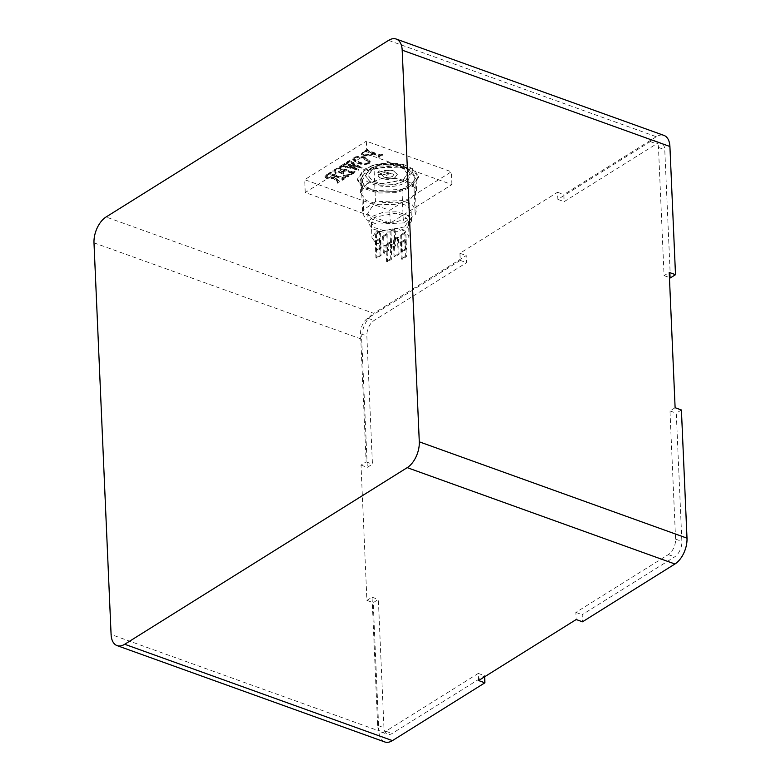 <?xml version="1.0" encoding="UTF-8"?>
<svg xmlns="http://www.w3.org/2000/svg" width="781" height="781" viewBox="0 0 781 781"><rect width="100%" height="100%" fill="white"/><g stroke="black" fill="none" stroke-linecap="round" stroke-linejoin="round"><path stroke-width="0.59" stroke-dasharray="3.9 2.93" d="M675.116 407.721L669.971 410.933L675.575 539.115A12.203 6.931 109.8 0 1 668.331 554.608L575.87 612.411L576.183 619.538M478.587 680.554L478.275 673.427L385.824 731.231A12.203 6.931 109.8 0 1 381.226 732.031A12.203 6.931 109.8 0 1 377.643 725.364L372.049 597.182L366.914 600.394L361.007 465.095L366.143 461.883L360.549 333.702A12.203 6.931 109.8 0 1 367.783 318.209L460.243 260.405L459.931 253.278L557.527 192.272L557.839 199.389L650.3 141.586A12.203 6.931 109.8 0 1 654.898 140.785A12.203 6.931 109.8 0 1 658.471 147.453L664.065 275.634L669.21 272.423M681.413 409.986L676.278 413.198L681.872 541.379A12.203 6.931 109.8 0 1 674.638 556.882L582.177 614.676L582.489 621.803M575.87 612.411L582.177 614.676M484.62 676.776L484.581 675.692L392.121 733.496A12.203 6.931 109.8 0 1 387.522 734.296A12.203 6.931 109.8 0 1 383.949 727.638L378.346 599.457L373.211 602.668L378.814 730.84L111.087 634.494M478.275 673.427L484.581 675.692M372.049 597.182L378.346 599.457M366.914 600.394L373.211 602.668M361.007 465.095L367.304 467.36L372.439 464.148L366.845 335.976A12.203 6.931 109.8 0 1 374.089 320.474L466.54 262.67L466.237 255.553L373.777 313.357L106.06 217.001M366.143 461.883L372.439 464.148M460.243 260.405L466.54 262.67M459.931 253.278L466.237 255.553M557.527 192.272L563.833 194.537L564.136 201.654L656.596 143.85A12.203 6.931 109.8 0 1 661.195 143.06A12.203 6.931 109.8 0 1 664.768 149.718L670.371 277.899M557.839 199.389L564.136 201.654M664.065 275.634L669.434 277.558M669.971 410.933L676.278 413.198M388.567 40.378L656.294 136.734A20.335 11.549 109.8 0 1 663.948 135.406M93.993 242.832L361.71 339.188A20.335 11.549 109.8 0 1 373.777 313.357M384.769 741.95A20.335 11.549 109.8 0 1 378.814 730.84M656.294 136.734L563.833 194.537M361.71 339.188L367.304 467.36M366.797 183.818L380.845 178.888L397.666 178.537L411.187 182.9L416.566 190.418L410.269 199.458L396.221 204.388L379.41 204.739L365.879 200.375L360.5 192.858L366.797 183.818M366.885 153.984L451.926 184.589L390.285 223.122L305.244 192.516L366.885 153.984L366.318 141.166L451.359 171.771L389.719 210.304L304.688 179.698L366.318 141.166M367.568 149.64L367.997 149.376L367.373 149.151L363.126 151.807L361.457 153.847L363.282 155.556L370.975 154.853L373.201 153.466L378.922 155.526L378.482 156.483L379.097 156.708L382.563 154.55L380.103 154.784L367.626 150.294L367.568 149.64L367.597 150.284L367.568 149.64M373.201 153.466L373.23 154.101L378.951 156.171L378.922 155.526L378.502 157.127L379.127 157.352L382.592 155.185L380.132 155.429L367.656 150.938L368.017 150.011L367.373 149.151M354.125 167.993L343.484 165.562L342.761 164.537L340.633 165.865L358.518 169.575L350.757 165.25L361.701 167.593L349.419 160.378L346.93 161.931L349.019 161.911L357.571 166.099L348.863 164.293L346.168 162.409L343.747 163.912L345.788 163.951L354.125 167.993L354.144 168.637L343.513 166.207L342.791 165.172L340.662 166.509L342.927 166.48L358.547 170.219L350.786 165.894L362.15 167.964L350.064 161.931L349.449 161.013L346.959 162.565L349.048 162.546L357.6 166.744L348.892 164.928L346.198 163.053L343.777 164.557L345.807 164.586L354.144 168.637M343.484 165.562L343.171 164.889L343.484 165.562M350.034 161.296L350.064 161.931L350.034 161.296M346.774 163.327L346.803 163.971L346.774 163.327M355.13 171.693L352.748 171.888L340.262 167.398L340.565 166.519L339.94 166.294L332.823 170.746L335.127 172.367L335.693 172.22L334.912 170.736L335.693 169.565L339.071 168.13L344.392 170.043L342.351 171.322L338.232 171.654L343.406 173.519L343.913 173.197L342.976 171.547L345.017 170.268L351.557 172.63L351.616 173.284L349.732 174.456L343.601 175.237L347.77 176.301L355.13 171.693L355.16 172.337L354.115 172.376L354.086 171.742M352.748 171.888L352.768 172.533L340.291 168.042L340.204 166.744L340.594 167.163L339.969 166.939L332.852 171.39L335.156 173.011L335.723 172.865L334.942 171.381L335.723 170.209L339.1 168.774L344.421 170.688L342.381 171.957L338.261 172.298L343.435 174.153L343.943 173.841L342.996 172.181L345.036 170.912L351.587 173.265L351.635 173.929L349.761 175.1L343.474 176.174L347.799 176.936L355.16 172.337M342.42 172.21L342.976 171.547L342.42 172.21M351.557 172.63L351.635 173.929L351.557 172.63M343.455 177.697L330.978 173.206L331.349 172.279L330.724 172.064L326.663 174.602L325.033 176.526L326.839 178.039L333.35 177.873L337.607 181.456L337.06 182.383L339.676 181.358L334.512 177.238L336.142 176.223L342.293 178.439L341.902 179.357L342.527 179.571L345.846 177.502L343.455 177.697L343.484 178.332L331.007 173.841L330.919 172.552L331.007 173.841L331.378 172.923L330.753 172.699L326.692 175.237L325.062 177.17L326.868 178.673L333.37 178.507L337.626 182.09L337.089 183.018L337.714 183.242L339.706 181.993L334.541 177.883L336.162 176.867L342.322 179.083L341.932 179.991L342.556 180.216L345.876 178.146L343.484 178.332M337.607 181.456L337.519 182.754L337.607 181.456M342.293 178.439L342.361 179.728L342.293 178.439M409.703 186.639L416.009 177.599L410.63 170.092L397.099 165.718L380.288 166.07L366.24 171L359.943 180.04L365.323 187.547L378.844 191.921L395.655 191.57L409.703 186.639M365.44 157.655C361.603 156.063 357.737 155.975 353.852 157.401L352.729 158.973L357.503 162.624C361.359 164.244 365.254 164.342 369.179 162.917L370.214 161.355L365.44 157.655L365.469 158.299C361.681 156.708 357.815 156.62 353.881 158.035L352.758 159.617L357.532 163.258L357.503 162.624M353.852 157.401L353.881 158.035M369.179 162.917L369.208 163.551L370.243 161.989L365.469 158.299M357.532 163.258C361.33 164.869 365.215 164.967 369.208 163.551M344.792 177.541L344.821 178.185M345.222 177.277L345.251 177.922M345.846 177.502L345.876 178.146M342.527 179.571L342.556 180.216M341.902 179.357L341.932 179.991M336.142 176.223L336.162 176.867M334.512 177.238L334.541 177.883M339.676 181.358L339.706 181.993M337.685 182.608L337.714 183.242M337.06 182.383L337.089 183.018M333.35 177.873L333.37 178.507M326.839 178.039L326.868 178.673M326.663 174.602L326.692 175.237M330.724 172.064L330.753 172.699M331.349 172.279L331.378 172.923M354.515 171.469L354.535 172.113M347.77 176.301L347.799 176.936M343.455 175.53L343.474 176.174M343.601 175.237L343.63 175.871M349.732 174.456L349.761 175.1M345.017 170.268L345.036 170.912M343.572 173.079L343.601 173.724M343.913 173.197L343.943 173.841M343.406 173.519L343.435 174.153M338.232 171.654L338.261 172.298M338.739 171.342L338.759 171.976M339.257 171.527L339.286 172.162M342.351 171.322L342.381 171.957M344.392 170.043L344.421 170.688M339.071 168.13L339.1 168.774M337.734 168.296L337.763 168.93M335.693 169.565L335.723 170.209M335.693 172.22L335.723 172.865M335.127 172.367L335.156 173.011M332.823 170.746L332.852 171.39M339.94 166.294L339.969 166.939M340.565 166.519L340.594 167.163M340.291 168.042L340.233 167.388L340.291 168.042M354.115 172.376L352.768 172.533M353.978 168.091L354.008 168.725M345.788 163.951L345.807 164.586M344.587 164.01L344.616 164.645M344.372 164.137L344.401 164.781M343.747 163.912L343.777 164.557M346.168 162.409L346.198 163.053M346.784 162.633L346.813 163.268M348.863 164.293L348.892 164.928M357.425 166.187L357.454 166.831M357.571 166.099L357.6 166.744M349.019 161.911L349.048 162.546M347.77 162.018L347.799 162.663M347.555 162.155L347.584 162.79M346.93 161.931L346.959 162.565M349.419 160.378L349.449 161.013M350.034 160.603L350.064 161.237M362.12 167.319L362.15 167.964M361.701 167.593L361.73 168.227M350.903 165.162L350.933 165.806M350.757 165.25L350.786 165.894M358.938 169.311L358.967 169.955M358.518 169.575L358.547 170.219M342.898 165.845L342.927 166.48M341.541 165.914L341.57 166.558M341.258 166.089L341.287 166.734M340.633 165.865L340.662 166.509M342.761 164.537L342.791 165.172M343.386 164.762L343.415 165.396M367.997 149.376L368.017 150.011M367.626 150.294L367.656 150.938L367.597 150.284M380.103 154.784L380.132 155.429M381.44 154.638L381.47 155.273M381.938 154.326L381.968 154.96M382.563 154.55L382.592 155.185M379.097 156.708L379.127 157.352M378.482 156.483L378.502 157.127M378.951 156.171L379.01 156.815L378.951 156.171M370.975 154.853L371.004 155.497L373.23 154.101M363.282 155.556L363.311 156.19L371.004 155.497M363.126 151.807L361.486 154.492L363.311 156.19M367.402 149.786L363.155 152.441M354.506 158.26L353.764 159.265L358.84 162.399C361.896 163.912 365.147 164.225 368.583 163.327L369.198 162.428L364.073 159.129C360.832 157.645 357.639 157.352 354.506 158.26L354.476 157.625L353.744 158.621L358.811 161.765C361.808 163.258 365.049 163.571 368.554 162.692L368.583 163.327M327.698 175.217L326.526 176.613L328.235 178L333.985 177.619L335.547 176.643L329.826 174.583L327.698 175.217L327.678 174.583L326.497 175.979L328.205 177.365L333.956 176.975L333.985 177.619M365.118 151.826L366.465 151.67L372.605 153.877L370.799 155.009L364.59 155.487L362.706 154.042L364.102 152.461M358.84 162.399L358.811 161.765M364.073 159.129L364.044 158.484C361.095 157.059 357.903 156.776 354.476 157.625M368.554 162.692L369.169 161.784L364.044 158.484M328.235 178L328.205 177.365M328.479 174.729L328.459 174.095L327.678 174.583M329.826 174.583L329.797 173.938L328.459 174.095M335.547 176.643L335.518 175.998L329.797 173.938M333.956 176.975L335.518 175.998M372.605 153.877L372.576 153.242L366.435 151.026L366.465 151.67M366.435 151.026L365.088 151.192M364.073 151.817L362.677 153.398L364.59 155.487M364.561 154.843L370.77 154.374L370.799 155.009M370.77 154.374L372.576 153.242M451.926 184.589L451.359 171.771M305.244 192.516L304.688 179.698M390.285 223.122L389.719 210.304M412.153 185.868L418.401 176.418L414.447 169.614L404.128 164.752L387.288 163.073L370.653 166.216L363.702 169.643L357.454 179.083L363.448 187.333L378.473 192.048L396.982 191.491L412.153 185.868M363.751 170.707L378.922 165.084L397.431 164.527L412.456 169.243L418.45 177.492L412.202 186.932L397.021 192.556L378.512 193.112L363.497 188.397L357.503 180.147L363.751 170.707M407.594 181.182L412.309 171.586L401.034 163.922L387.259 162.546L373.66 165.113L367.978 167.915C347.242 180.489 389.309 194.567 407.594 181.182M374.021 168.237L400.868 167.036L410.913 171.342L414.789 177.648L413.745 181.543L401.932 189.402L375.085 190.603L365.039 186.298L361.154 179.991L362.199 176.096L374.021 168.237L375.485 201.781L402.332 200.58L412.368 204.876L416.253 211.192L415.209 215.078L413.745 181.543M405.524 180.489L394.415 184.599L380.864 185.009L369.872 181.563L365.479 175.52L370.057 168.608L381.157 164.488L394.708 164.078L405.71 167.534L410.093 173.577L405.524 180.489M401.932 189.402L403.396 222.946L415.209 215.078M375.485 201.781L363.663 209.64L362.199 176.096M403.396 222.946L376.549 224.137L366.504 219.842L362.618 213.535L363.663 209.64M370.067 168.823L381.167 164.703L394.727 164.293L405.72 167.749L410.103 173.782L405.534 180.704L394.425 184.814L380.874 185.224L369.882 181.778L365.488 175.735L370.067 168.823M406.686 218.133L395.879 222.146L382.7 222.536L372.01 219.178L367.744 213.311L372.195 206.584L382.993 202.582L396.172 202.181L406.872 205.54L411.138 211.417L406.686 218.133M403.299 179.952L381.743 183.906L372.127 180.889L368.29 175.608L372.293 169.565L393.849 165.611L403.465 168.628L407.301 173.909L403.299 179.952M372.615 216.2L383.412 212.188L396.592 211.797L407.291 215.156L411.558 221.023L407.106 227.749L396.299 231.752L383.12 232.152L372.43 228.794L368.163 222.917L372.615 216.2M403.289 179.737L407.291 173.694L403.455 168.413L393.839 165.396L372.283 169.35L368.29 175.403L372.117 180.675L381.733 183.701L403.289 179.737M404.587 226.91L384.106 230.668L374.978 227.798L371.326 222.78L375.134 217.04L395.606 213.281L404.743 216.152L408.385 221.169L404.587 226.91M386.722 175.256L377.613 172.201L379.742 170.785L388.85 173.841L386.732 175.471L377.623 172.416L379.742 170.785M381.743 174.368L381.704 175.022L381.743 174.368C383.129 177.677 386.761 178.273 392.628 176.174L393.878 174.28L385.443 171.908L384.106 170.404L393.009 170.502L397.353 174.134L395.391 177.092C390.1 181.046 376.549 178.81 378.297 174.27L381.743 174.368M378.219 174.964L378.297 174.27L381.753 174.583C383.139 177.892 386.771 178.488 392.638 176.379L393.888 174.495L385.453 172.123L384.115 170.619L393.019 170.717L397.363 174.339L395.401 177.307C390.119 181.26 376.549 179.025 378.307 174.485L378.219 174.964M375.778 231.996L396.26 228.237L405.398 231.108L409.039 236.116L405.241 241.856L384.76 245.624L375.622 242.754L371.981 237.736L375.778 231.996M388.85 173.841L386.732 175.471M379.751 171L388.86 174.056M380.474 231.488L376.325 234.251L375.358 233.929L379.498 231.166L380.474 231.488L381.196 248.153L377.057 250.916L376.081 250.584L375.358 233.929M380.337 238.849L376.198 241.602L375.222 241.28L379.371 238.527L380.337 238.849L381.069 255.514L376.92 258.267L375.954 257.945L375.222 241.28M387.737 233.929L383.598 236.682L382.622 236.36L386.771 233.607L387.737 233.929L388.469 250.594L384.32 253.347L383.354 253.024L382.622 236.36M395.137 229.009L390.998 231.762L390.022 231.44L394.171 228.677L395.137 229.009L395.869 245.664L391.72 248.426L390.754 248.104L390.022 231.44M405.798 232.572L401.649 235.335L400.682 235.003L404.831 232.25L405.798 232.572L406.52 249.237L402.381 251.99L401.414 251.667L400.682 235.003M398.398 237.492L394.249 240.255L393.282 239.933L397.431 237.17L398.398 237.492L399.12 254.157L394.981 256.92L394.014 256.588L393.282 239.933M390.998 242.422L386.859 245.175L385.882 244.853L390.031 242.09L390.998 242.422L391.72 259.087L387.581 261.84L386.615 261.518L385.882 244.853M405.661 239.933L401.522 242.686L400.555 242.364L404.695 239.611L405.661 239.933L406.393 256.598L402.244 259.351L401.278 259.028L400.555 242.364M376.325 234.251L377.057 250.916M379.498 231.166L380.23 247.831L381.196 248.153M376.081 250.584L380.23 247.831M376.198 241.602L376.92 258.267M379.371 238.527L380.093 255.192L381.069 255.514M375.954 257.945L380.093 255.192M383.598 236.682L384.32 253.347M386.771 233.607L387.493 250.262L388.469 250.594M383.354 253.024L387.493 250.262M390.998 231.762L391.72 248.426M394.171 228.677L394.893 245.341L395.869 245.664M390.754 248.104L394.893 245.341M401.649 235.335L402.381 251.99M404.831 232.25L405.554 248.914L406.52 249.237M401.414 251.667L405.554 248.914M394.249 240.255L394.981 256.92M397.431 237.17L398.154 253.835L399.12 254.157M394.014 256.588L398.154 253.835M386.859 245.175L387.581 261.84M390.031 242.09L390.754 258.755L391.72 259.087M386.615 261.518L390.754 258.755M401.522 242.686L402.244 259.351M404.695 239.611L405.427 256.266L406.393 256.598M401.278 259.028L405.427 256.266M668.331 554.608L674.638 556.882M385.824 731.231L392.121 733.496M377.643 725.364L383.949 727.638M360.549 333.702L366.845 335.976M367.783 318.209L374.089 320.474M650.3 141.586L656.596 143.85M658.471 147.453L664.768 149.718M675.575 539.115L681.872 541.379M381.226 732.031L387.522 734.296M654.898 140.785L661.195 143.06M352.729 158.973L352.758 159.617M370.214 161.355L370.243 161.989M360.5 192.858L359.943 180.04M416.566 190.418L416.009 177.599M330.597 172.904L330.627 173.548M342.625 178.722L342.654 179.357M337.763 181.748L337.792 182.383M325.033 176.526L325.062 177.17M351.899 172.913L351.928 173.558M334.912 170.736L334.942 171.381M339.881 167.095L339.911 167.739M346.422 163.024L346.452 163.668M349.595 160.974L349.624 161.618M342.918 165.221L342.947 165.865M367.236 149.991L367.265 150.635M379.263 155.809L379.293 156.454M361.457 153.847L361.486 154.492M353.744 158.621L353.773 159.265M369.169 161.784L369.198 162.428M326.497 175.979L326.526 176.613M362.677 153.398L362.706 154.042M418.401 176.418L418.45 177.492M357.454 179.083L357.503 180.147M373.66 165.113L370.653 166.216M401.034 163.922L404.128 164.752M414.789 177.648L416.253 211.192M361.154 179.991L362.618 213.535M411.138 211.417L411.558 221.023M367.744 213.311L368.163 222.917M408.385 221.169L409.039 236.116M371.326 222.78L371.981 237.736"/><path stroke-width="1.17" d="M669.434 277.558L670.371 277.899L675.506 274.687L669.21 272.423L675.116 407.721L681.413 409.986L687.007 538.168A20.335 11.549 109.8 0 1 674.94 563.999L582.489 621.803L576.183 619.538L478.587 680.554L484.884 682.819L484.62 676.776M396.231 39.05L663.948 135.406A20.335 11.549 109.8 0 1 669.913 146.506L402.186 50.16A20.335 11.549 -70.2 0 0 396.231 39.05A20.335 11.549 -70.2 0 0 388.567 40.378L106.06 217.001A20.335 11.549 -70.2 0 0 93.993 242.832L111.087 634.494A20.335 11.549 -70.2 0 0 117.052 645.594A20.335 11.549 -70.2 0 0 124.706 644.266L407.223 467.643A20.335 11.549 -70.2 0 0 419.29 441.812L687.007 538.168M484.884 682.819L392.433 740.622A20.335 11.549 109.8 0 1 384.769 741.95L117.052 645.594M402.186 50.16L419.29 441.812M669.913 146.506L675.506 274.687M674.94 563.999L407.223 467.643M124.706 644.266L392.433 740.622"/></g></svg>
